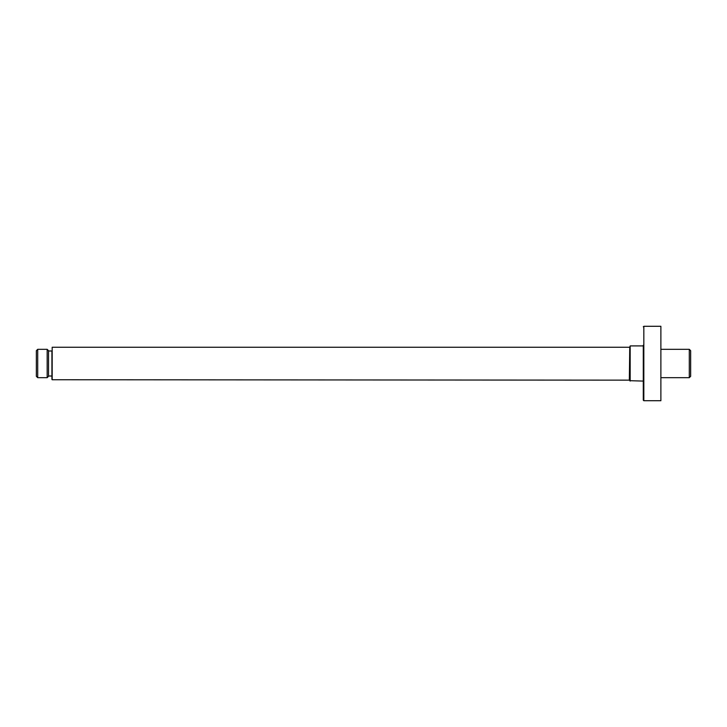 <?xml version="1.0" encoding="UTF-8"?>
<svg xmlns="http://www.w3.org/2000/svg" width="727" height="727" viewBox="0 0 727 727"><rect width="100%" height="100%" fill="white"/><g stroke="black" fill="none" stroke-linecap="round" stroke-linejoin="round"><path stroke-width="1.09" d="M660.879 349.323L689.296 349.323L689.296 377.676L660.879 377.676M689.296 349.323L690.65 350.678L690.65 376.322L689.296 377.676M630.164 381.093L630.164 345.907L629.755 380.684L643.286 381.093M629.346 379.739L629.755 346.852L629.755 380.148L52.18 379.739L51.917 363.5L51.917 379.467M51.917 350.987L51.917 363.5L51.917 350.987L48.527 350.987M47.173 363.5L47.173 377.676L37.704 377.676L37.704 349.323L47.173 349.323L47.173 363.5M37.704 349.323L36.35 350.678L36.35 376.322L37.704 377.676M47.173 349.323L48.527 350.678L48.527 376.322L47.173 377.676M643.831 400.713L660.879 400.713L660.879 326.287L643.831 326.287L643.831 400.713L643.286 400.177L643.286 381.766M643.286 345.234L643.286 400.177M629.346 347.261L52.18 347.261L52.18 379.739M630.164 345.907L643.286 345.907M48.527 376.013L51.917 376.013M643.831 326.287L643.286 326.823"/></g></svg>
